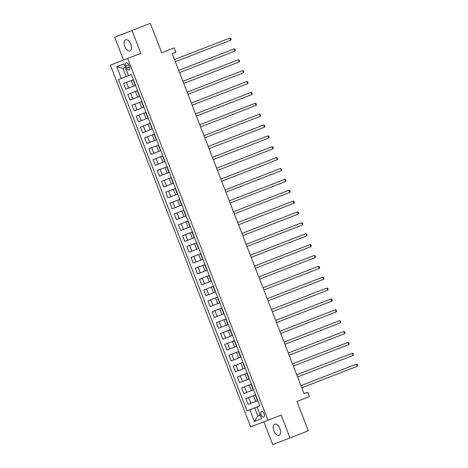<?xml version="1.0" encoding="UTF-8"?>
<svg xmlns="http://www.w3.org/2000/svg" width="468" height="468" viewBox="0 0 468 468"><rect width="100%" height="100%" fill="white"/><g stroke="black" fill="none" stroke-linecap="round" stroke-linejoin="round"><path stroke-width="0.7" d="M279.882 428.565A5.967 3.206 -111.2 0 0 274.734 424.16A5.967 3.206 -111.2 0 0 273.903 430.888A5.967 3.206 -111.2 0 0 279.051 435.293A5.967 3.206 -111.2 0 0 279.882 428.565M130.806 44.226A5.967 3.206 -111.2 0 0 125.658 39.821A5.967 3.206 -111.2 0 0 124.827 46.543A5.967 3.206 -111.2 0 0 129.975 50.948A5.967 3.206 -111.2 0 0 130.806 44.226M264.087 413.689A2.983 1.603 -111.2 0 0 261.513 411.483A2.983 1.603 -111.2 0 0 261.097 414.847A2.983 1.603 -111.2 0 0 263.671 417.046A2.983 1.603 -111.2 0 0 264.087 413.689M263.864 421.773L272.721 444.6L308.342 430.782L296.958 401.439L309.424 396.601L307.739 392.254L304.071 393.676L172.195 53.68L175.863 52.258L174.178 47.912L161.712 52.749L150.327 23.4L114.707 37.218L123.558 60.044M110.36 65.163L250.667 426.892L267.953 420.188L127.647 58.459L110.36 65.163M125.863 66.052L126.606 67.965A2.89 1.556 -111.2 0 0 129.098 70.101A2.89 1.556 -111.2 0 0 129.501 66.842L128.758 64.929A2.89 1.556 -111.2 0 0 126.266 62.794A2.89 1.556 -111.2 0 0 125.863 66.052L128.758 64.929M125.295 67.369L122.903 68.299L126.108 76.559L118.48 79.519L246.981 410.816L254.61 407.856L257.815 416.116L260.208 415.192M121.306 78.425L116.754 66.684L123.95 63.894L128.501 75.629L126.108 76.559M249.807 409.722L254.364 421.457L261.559 418.667L257.002 406.932L259.828 405.832L131.327 74.535L128.501 75.629M127.647 58.459L140.845 53.334L131.994 30.514M290.008 437.896L281.151 415.069L267.953 420.188M133.351 79.753L123.581 83.544L125.775 89.195L128.601 88.095L126.413 82.444M135.544 85.404L128.601 88.095M137.569 90.622L127.799 94.413L129.993 100.064L132.818 98.964L130.625 93.313M139.762 96.273L132.818 98.964M141.786 101.492L132.017 105.282L134.211 110.934L137.036 109.834L134.843 104.183M143.974 107.143L137.036 109.834M145.998 112.361L136.229 116.152L138.423 121.803L141.248 120.703L139.06 115.052M148.192 118.012L141.248 120.703M150.216 123.23L140.447 127.021L142.641 132.672L145.466 131.572L143.272 125.921M152.41 128.881L145.466 131.572M154.434 134.1L144.665 137.89L146.858 143.541L149.684 142.442L147.49 136.791M156.622 139.751L149.684 142.442M158.646 144.969L148.877 148.76L151.07 154.411L153.896 153.311L151.708 147.66M160.84 150.62L153.896 153.311M162.864 155.838L153.094 159.629L155.288 165.28L158.114 164.18L155.92 158.529M165.058 161.489L158.114 164.18M167.082 166.707L157.312 170.498L159.506 176.149L162.332 175.05L160.138 169.398M169.27 172.359L162.332 175.05M171.294 177.577L161.53 181.368L163.718 187.019L166.544 185.919L164.356 180.268M173.488 183.228L166.544 185.919M175.512 188.446L165.742 192.237L167.936 197.888L170.761 196.788L168.568 191.137M177.705 194.097L170.761 196.788M179.73 199.315L169.96 203.106L172.154 208.757L174.979 207.657L172.786 202.006M181.917 204.966L174.979 207.657M183.942 210.185L174.178 213.975L176.366 219.627L179.191 218.527L177.003 212.876M186.135 215.836L179.191 218.527M188.159 221.054L178.39 224.845L180.584 230.496L183.409 229.396L181.215 223.745M190.353 226.705L183.409 229.396M192.377 231.923L182.608 235.714L184.801 241.365L187.627 240.265L185.433 234.614M194.565 237.574L187.627 240.265M196.589 242.793L186.826 246.583L189.013 252.234L191.839 251.135L189.651 245.484M198.783 248.444L191.839 251.135M200.807 253.662L191.038 257.453L193.231 263.104L196.057 262.004L193.863 256.353M203.001 259.313L196.057 262.004M205.025 264.531L195.255 268.322L197.449 273.973L200.275 272.873L198.081 267.222M207.213 270.182L200.275 272.873M209.237 275.4L199.473 279.191L201.661 284.842L204.493 283.743L202.299 278.091M211.431 281.052L204.493 283.743M213.455 286.27L203.685 290.061L205.879 295.712L208.705 294.612L206.511 288.961M215.649 291.921L208.705 294.612M217.673 297.139L207.903 300.93L210.097 306.581L212.922 305.481L210.729 299.83M219.861 302.79L212.922 305.481M221.885 308.008L212.121 311.799L214.309 317.45L217.14 316.356L214.947 310.699M224.078 313.659L217.14 316.356M226.102 318.878L216.333 322.668L218.527 328.32L221.352 327.226L219.159 321.569M228.296 324.529L221.352 327.226M230.32 329.747L220.551 333.538L222.745 339.189L225.57 338.095L223.376 332.438M232.508 335.398L225.57 338.095M234.532 340.616L224.769 344.407L226.957 350.058L229.788 348.964L227.594 343.307M236.726 346.267L229.788 348.964M238.75 351.486L228.981 355.276L231.174 360.927L234 359.834L231.806 354.177M240.944 357.137L234 359.834M242.968 362.355L233.199 366.146L235.392 371.797L238.218 370.703L236.024 365.046M245.156 368.006L238.218 370.703M247.18 373.224L237.416 377.015L239.604 382.666L242.436 381.572L240.242 375.915M249.374 378.875L242.436 381.572M251.398 384.093L241.628 387.884L243.822 393.535L246.648 392.441L244.46 386.784M253.592 389.745L246.648 392.441M255.616 394.963L245.846 398.754L248.04 404.405L250.866 403.311L248.672 397.654M257.809 400.614L250.866 403.311M257.002 406.932L254.61 407.856M122.903 68.299L116.754 66.684M254.364 421.457L257.815 416.116M174.47 59.553L229.969 38.025L230.812 40.201L175.319 61.723M229.969 38.025L230.823 38.446L231.163 39.312L230.812 40.201M178.688 70.422L234.187 48.894L235.03 51.07L179.531 72.593M234.187 48.894L235.041 49.315L235.381 50.181L235.03 51.07M182.906 81.292L238.399 59.764L239.247 61.94L183.749 83.462M238.399 59.764L239.259 60.185L239.593 61.051L239.247 61.94M187.118 92.161L242.617 70.633L243.459 72.809L187.966 94.331M242.617 70.633L243.471 71.054L243.81 71.92L243.459 72.809M191.336 103.03L246.835 81.502L247.677 83.678L192.178 105.201M246.835 81.502L247.689 81.923L248.028 82.789L247.677 83.678M195.554 113.899L251.047 92.371L251.895 94.548L196.396 116.07M251.047 92.371L251.907 92.793L252.24 93.658L251.895 94.548M199.766 124.769L255.265 103.241L256.107 105.417L200.614 126.939M255.265 103.241L256.119 103.662L256.458 104.528L256.107 105.417M203.984 135.638L259.483 114.11L260.325 116.286L204.826 137.808M259.483 114.11L260.337 114.531L260.676 115.397L260.325 116.286M208.201 146.507L263.7 124.979L264.543 127.156L209.044 148.678M263.7 124.979L264.555 125.401L264.888 126.266L264.543 127.156M212.419 157.377L267.912 135.849L268.755 138.025L213.262 159.547M267.912 135.849L268.767 136.27L269.106 137.136L268.755 138.025M216.631 168.246L272.13 146.718L272.973 148.894L217.474 170.416M272.13 146.718L272.984 147.139L273.324 148.005L272.973 148.894M220.849 179.115L276.348 157.587L277.191 159.763L221.692 181.286M276.348 157.587L277.202 158.008L277.536 158.874L277.191 159.763M225.067 189.985L280.56 168.457L281.403 170.633L225.909 192.155M280.56 168.457L281.42 168.878L281.754 169.744L281.403 170.633M229.279 200.854L284.778 179.326L285.62 181.502L230.121 203.024M284.778 179.326L285.632 179.747L285.971 180.613L285.62 181.502M233.497 211.723L288.996 190.195L289.838 192.371L234.339 213.894M288.996 190.195L289.85 190.616L290.189 191.482L289.838 192.371M237.715 222.592L293.208 201.064L294.05 203.241L238.557 224.763M293.208 201.064L294.068 201.486L294.401 202.351L294.05 203.241M241.927 233.462L297.426 211.934L298.268 214.11L242.769 235.632M297.426 211.934L298.28 212.355L298.619 213.221L298.268 214.11M246.145 244.331L301.644 222.803L302.486 224.979L246.987 246.501M301.644 222.803L302.498 223.224L302.837 224.09L302.486 224.979M250.362 255.2L305.856 233.672L306.698 235.849L251.205 257.371M305.856 233.672L306.715 234.094L307.049 234.959L306.698 235.849M254.574 266.07L310.073 244.542L310.916 246.718L255.417 268.24M310.073 244.542L310.928 244.963L311.267 245.829L310.916 246.718M258.792 276.939L314.291 255.411L315.134 257.587L259.635 279.109M314.291 255.411L315.145 255.832L315.485 256.698L315.134 257.587M263.01 287.808L318.503 266.28L319.346 268.456L263.853 289.979M318.503 266.28L319.363 266.701L319.697 267.567L319.346 268.456M267.222 298.678L322.721 277.15L323.563 279.326L268.065 300.848M322.721 277.15L323.575 277.571L323.915 278.437L323.563 279.326M271.44 309.547L326.939 288.019L327.781 290.195L272.282 311.717M326.939 288.019L327.793 288.44L328.132 289.306L327.781 290.195M275.658 320.416L331.151 298.888L331.993 301.064L276.5 322.587M331.151 298.888L332.011 299.309L332.344 300.175L331.993 301.064M279.87 331.285L335.369 309.757L336.211 311.934L280.712 333.462M335.369 309.757L336.223 310.179L336.562 311.045L336.211 311.934M284.088 342.155L339.587 320.627L340.429 322.803L284.93 344.331M339.587 320.627L340.441 321.048L340.78 321.914L340.429 322.803M288.306 353.024L343.799 331.496L344.641 333.672L289.148 355.2M343.799 331.496L344.659 331.917L344.992 332.783L344.641 333.672M292.518 363.893L348.016 342.365L348.859 344.542L293.36 366.07M348.016 342.365L348.871 342.787L349.21 343.652L348.859 344.542M296.735 374.763L352.234 353.235L353.077 355.411L297.578 376.939M352.234 353.235L353.088 353.656L353.428 354.522L353.077 355.411M300.953 385.632L356.446 364.104L357.289 366.28L301.796 387.808M356.446 364.104L357.306 364.525L357.64 365.391L357.289 366.28M133.403 86.235L131.215 80.584M137.621 97.104L135.427 91.453M141.839 107.973L139.645 102.322M146.051 118.843L143.863 113.192M150.269 129.712L148.075 124.061M154.487 140.581L152.293 134.93M158.699 151.451L156.511 145.8M162.917 162.32L160.723 156.669M167.134 173.189L164.941 167.538M171.346 184.059L169.159 178.407M175.564 194.928L173.371 189.277M179.782 205.797L177.588 200.146M183.994 216.666L181.806 211.015M188.212 227.536L186.018 221.885M192.43 238.405L190.236 232.754M196.642 249.274L194.454 243.623M200.86 260.144L198.666 254.493M205.078 271.013L202.884 265.362M209.29 281.882L207.102 276.231M213.507 292.752L211.314 287.1M217.725 303.621L215.532 297.97M221.937 314.49L219.749 308.839M226.155 325.359L223.961 319.708M230.373 336.229L228.179 330.578M234.585 347.098L232.397 341.447M238.803 357.967L236.609 352.316M243.021 368.837L240.827 363.186M247.233 379.706L245.045 374.055M251.451 390.575L249.257 384.924M255.668 401.445L253.475 395.793M129.501 66.842L126.606 67.965M135.252 85.515L133.058 79.864M139.47 96.385L137.276 90.733M143.688 107.254L141.494 101.603M147.9 118.123L145.706 112.472M152.118 128.992L149.924 123.341M156.335 139.862L154.142 134.211M160.547 150.731L158.354 145.08M164.765 161.6L162.571 155.949M168.983 172.47L166.789 166.819M173.195 183.339L171.001 177.688M177.413 194.208L175.219 188.557M181.631 205.078L179.437 199.426M185.843 215.947L183.655 210.296M190.061 226.816L187.867 221.165M194.279 237.691L192.085 232.034M198.49 248.561L196.303 242.904M202.708 259.43L200.515 253.773M206.926 270.299L204.732 264.642M211.138 281.169L208.95 275.512M215.356 292.038L213.162 286.381M219.574 302.907L217.38 297.25M223.786 313.776L221.598 308.12M228.004 324.646L225.81 318.989M232.222 335.515L230.028 329.858M236.434 346.384L234.246 340.727M240.651 357.254L238.458 351.597M244.869 368.123L242.676 362.466M249.081 378.992L246.893 373.335M253.299 389.862L251.105 384.205M257.517 400.731L255.323 395.074"/></g></svg>
